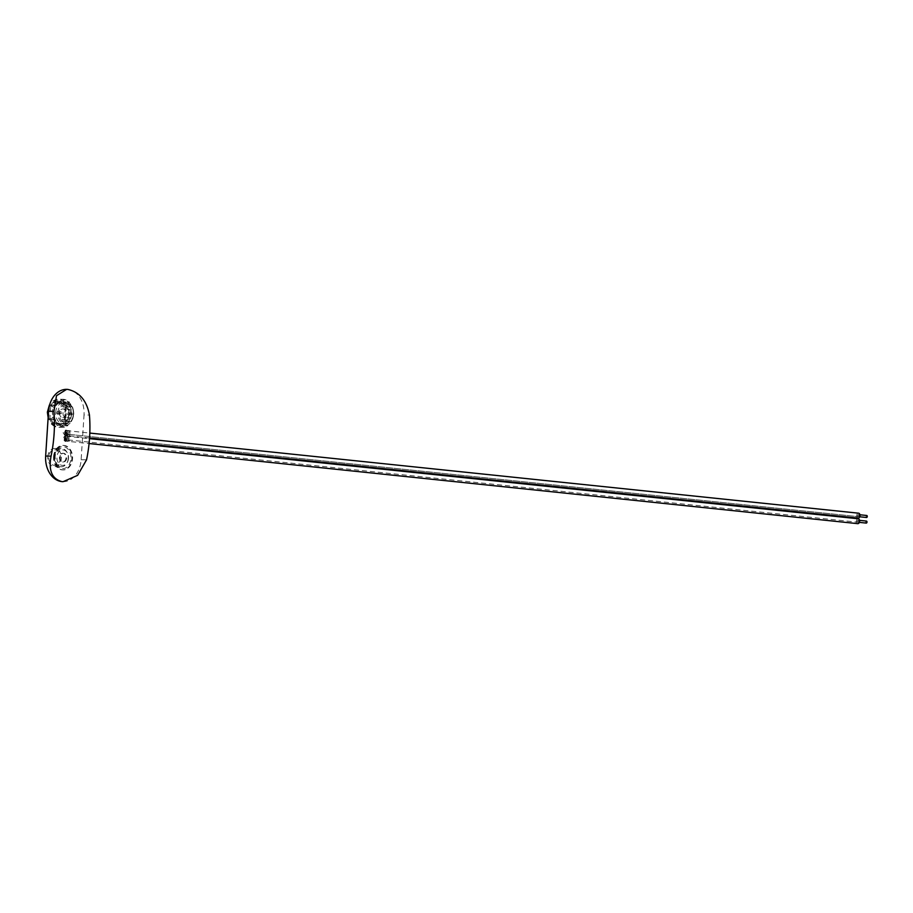 <?xml version="1.0" encoding="UTF-8"?>
<svg xmlns="http://www.w3.org/2000/svg" width="913" height="913" viewBox="0 0 913 913"><rect width="100%" height="100%" fill="white"/><g stroke="black" fill="none" stroke-linecap="round" stroke-linejoin="round"><path stroke-width="0.68" stroke-dasharray="4.57 3.42" d="M68.509 458.258A7.761 5.809 -89.2 0 1 62.598 465.413A7.761 5.809 -89.2 0 1 56.914 457.048A7.761 5.809 -89.2 0 1 62.826 449.892A7.761 5.809 -89.2 0 1 68.509 458.258M60.361 458.143A7.761 5.809 -89.2 0 1 54.46 465.299A7.761 5.809 -89.2 0 1 48.777 456.934A7.761 5.809 -89.2 0 1 54.677 449.778A7.761 5.809 -89.2 0 1 60.361 458.143M47.773 456.831A9.107 6.825 -89.2 0 1 54.7 448.431A9.107 6.825 -89.2 0 1 61.365 458.246A9.107 6.825 -89.2 0 1 54.438 466.646A9.107 6.825 -89.2 0 1 47.773 456.831M53.57 456.705A12.246 9.176 -89.2 0 1 62.883 445.407A12.246 9.176 -89.2 0 1 71.853 458.611A12.246 9.176 -89.2 0 1 62.541 469.898A12.246 9.176 -89.2 0 1 53.57 456.705M54.266 456.717A12.246 9.176 -89.2 0 1 63.579 445.418A12.246 9.176 -89.2 0 1 72.549 458.623A12.246 9.176 -89.2 0 1 63.237 469.91A12.246 9.176 -89.2 0 1 54.266 456.717M66.672 458.006A4.371 3.275 -89.2 0 1 63.351 462.035A4.371 3.275 -89.2 0 1 60.144 457.322A4.371 3.275 -89.2 0 1 63.465 453.293A4.371 3.275 -89.2 0 1 66.672 458.006M65.976 457.995A4.371 3.275 -89.2 0 1 62.655 462.024A4.371 3.275 -89.2 0 1 59.448 457.31A4.371 3.275 -89.2 0 1 62.78 453.282A4.371 3.275 -89.2 0 1 65.976 457.995M63.054 481.676L63.077 481.676A23.784 17.803 -89.2 0 0 81.131 459.741L84.03 414.97L89.451 415.05M66.626 389.349L66.649 389.349A23.784 17.803 -89.2 0 1 67.824 389.417A23.784 17.803 -89.2 0 1 84.03 414.97M68.68 441.173L64.503 440.739L65.177 430.274L69.354 430.708L68.68 441.173L69.377 441.184L64.503 440.739M65.2 440.751L65.873 430.285L70.05 430.719L69.377 441.184M70.05 430.719L69.354 430.708M65.873 430.285L65.177 430.274M857.341 521.209A1.016 0.673 95.9 0 1 858.688 521.22A1.016 0.673 95.9 0 1 857.341 521.209A1.016 0.673 95.9 0 1 858.688 521.22A1.016 0.673 95.9 0 1 857.341 521.209M66.432 438.423A1.016 0.765 -89.2 0 1 67.939 438.582A1.016 0.765 -89.2 0 1 66.432 438.423A1.016 0.765 -89.2 0 1 67.939 438.582A1.016 0.765 -89.2 0 1 66.432 438.423M858.174 518.767A2.454 1.621 -84.1 0 0 856.405 521.049A2.454 1.621 -84.1 0 0 857.661 523.64M69.011 438.685A2.454 1.837 90.8 0 0 67.22 436.049A2.454 1.837 90.8 0 0 65.359 438.308A2.454 1.837 90.8 0 0 67.151 440.945A2.454 1.837 90.8 0 0 69.011 438.685M68.304 432.99A1.016 0.765 90.8 0 0 66.786 432.842A1.016 0.765 90.8 0 0 68.304 432.99A1.016 0.765 90.8 0 0 66.786 432.842A1.016 0.765 90.8 0 0 68.304 432.99M859.042 515.64A1.016 0.673 -84.1 0 0 857.706 515.617A1.016 0.673 -84.1 0 0 859.042 515.64A1.016 0.673 -84.1 0 0 857.706 515.617A1.016 0.673 -84.1 0 0 859.042 515.64M65.713 432.728A2.454 1.837 -89.2 0 1 67.585 430.468A2.454 1.837 -89.2 0 1 69.377 433.104A2.454 1.837 -89.2 0 1 67.505 435.364A2.454 1.837 -89.2 0 1 65.713 432.728M858.026 518.048A2.454 1.621 95.9 0 1 856.759 515.457A2.454 1.621 95.9 0 1 858.528 513.186M866.426 521.072A1.016 0.673 -84.1 0 0 866.209 523.092M866.779 515.491A1.016 0.673 -84.1 0 0 866.574 517.5M48.161 417.195A14.003 10.488 90.8 0 0 48.891 419.66L48.663 418.188A12.246 9.176 -89.2 0 1 47.944 412.265A12.246 9.176 -89.2 0 1 49.416 406.57L49.599 405.84A1.746 0.673 29 0 1 49.359 405.144M66.649 421.509A14.003 10.488 90.8 0 0 68.692 414.331A14.003 10.488 90.8 0 0 67.596 406.81L65.428 407.495L64.583 420.596A1.746 0.673 -151 0 0 66.649 421.509L71.556 421.486L66.501 421.007L65.61 420.128L68.475 418.85L69.103 409.252L66.398 407.894L69.605 408.91A11.755 8.81 -89.2 0 1 70.175 414.194A11.755 8.81 -89.2 0 1 68.931 419.295L65.679 420.197A11.755 8.81 -89.2 0 1 62.598 423.689L64.606 424.203A11.755 8.81 -89.2 0 1 61.239 425.036A11.755 8.81 -89.2 0 1 56.834 423.392L53.353 422.73A11.755 8.81 -89.2 0 1 50.763 418.645L49.85 419.272L53.559 419.729A14.003 10.488 -89.2 0 1 52.463 412.22A14.003 10.488 -89.2 0 1 54.506 405.03L55.613 405.555L50.74 405.486A13.124 9.826 -89.2 0 1 54.175 401.583L54.643 402.793L58.192 402.371A11.755 8.81 -89.2 0 1 61.57 401.526A11.755 8.81 -89.2 0 1 65.964 403.181L63.887 403.763L64.492 402.656L69.365 402.724A13.124 9.826 90.8 0 0 59.048 401.652A13.124 9.826 90.8 0 0 55.613 405.555A13.124 9.826 90.8 0 0 53.696 412.288A13.124 9.826 90.8 0 0 54.723 419.341A13.124 9.826 90.8 0 0 57.61 423.894A13.124 9.826 90.8 0 0 67.927 424.967A13.124 9.826 90.8 0 0 71.362 421.076A13.124 9.826 90.8 0 0 72.264 407.289A13.124 9.826 90.8 0 0 69.365 402.724L63.111 399.301A14.003 10.488 -89.2 0 1 69.183 402.017L69.399 402.097M53.205 417.652L50.763 418.645L53.205 417.652A11.755 8.81 -89.2 0 1 52.634 412.368A11.755 8.81 -89.2 0 1 53.867 407.266L50.74 405.486M71.568 414.217A11.755 8.81 -89.2 0 1 62.632 425.059A11.755 8.81 -89.2 0 1 54.015 412.391A11.755 8.81 -89.2 0 1 62.963 401.537A11.755 8.81 -89.2 0 1 71.568 414.217M55.659 412.493A10.499 7.863 -89.2 0 1 63.636 402.816A10.499 7.863 -89.2 0 1 71.328 414.125A10.499 7.863 -89.2 0 1 63.339 423.815A10.499 7.863 -89.2 0 1 55.659 412.493M66.581 420.756A1.05 0.787 -89.2 0 1 65.017 420.596A1.05 0.787 -89.2 0 1 66.581 420.756M61.536 420.551A1.05 0.787 90.8 0 0 63.1 420.71A1.05 0.787 90.8 0 0 61.536 420.551M61.57 412.859A1.05 0.787 -89.2 0 1 60.007 412.699A1.05 0.787 -89.2 0 1 61.57 412.859M56.526 412.653A1.05 0.787 90.8 0 0 58.09 412.813A1.05 0.787 90.8 0 0 56.526 412.653M67.528 406.102A1.05 0.787 -89.2 0 1 65.964 405.943A1.05 0.787 -89.2 0 1 67.528 406.102M62.483 405.897A1.05 0.787 90.8 0 0 64.047 406.057A1.05 0.787 90.8 0 0 62.483 405.897M72.538 414A1.05 0.787 -89.2 0 1 70.974 413.84A1.05 0.787 -89.2 0 1 72.538 414M67.494 413.794A1.05 0.787 90.8 0 0 69.057 413.954A1.05 0.787 90.8 0 0 67.494 413.794M69.536 413.692A4.371 3.275 -89.2 0 1 66.215 417.72A4.371 3.275 -89.2 0 1 63.008 413.007A4.371 3.275 -89.2 0 1 66.341 408.978A4.371 3.275 -89.2 0 1 69.536 413.692M59.528 412.961A4.371 3.275 90.8 0 0 62.735 417.675A4.371 3.275 90.8 0 0 66.056 413.646A4.371 3.275 90.8 0 0 62.86 408.933A4.371 3.275 90.8 0 0 59.528 412.961M67.596 406.81L72.264 406.878A14.003 10.488 -89.2 0 1 73.36 414.388A14.003 10.488 -89.2 0 1 71.317 421.578M64.515 401.948A14.003 10.488 90.8 0 0 58.443 399.243A14.003 10.488 90.8 0 0 53.502 400.796A1.746 1.027 -124.5 0 0 53.114 400.91A1.746 1.027 -124.5 0 0 52.874 402.131L53.719 402.884L62.883 403.831L62.677 403.158A1.746 0.947 134.6 0 1 64.515 401.948L69.183 402.017M53.502 400.796L58.17 400.864A14.003 10.488 -89.2 0 1 63.111 399.301L58.443 399.243L53.114 400.91M49.61 404.984A1.746 0.673 29 0 1 49.838 404.961L54.506 405.03M48.891 419.66L53.559 419.729M51.973 424.522A14.003 10.488 90.8 0 0 58.044 427.238A14.003 10.488 90.8 0 0 62.974 425.675A1.746 1.027 55.5 0 1 61.319 424.305L61.605 423.575L52.452 422.616L51.505 423.29A1.746 0.947 -45.4 0 0 51.527 424.362A1.746 0.947 -45.4 0 0 51.973 424.522L56.64 424.591L57.61 423.894L52.737 423.826A13.124 9.826 -89.2 0 1 49.85 419.272M62.974 425.675L67.642 425.743A14.003 10.488 -89.2 0 1 62.712 427.307A14.003 10.488 -89.2 0 1 56.64 424.591M58.192 402.371L58.455 403.044L54.643 402.793A11.755 8.81 -89.2 0 0 51.562 406.285L53.867 407.266M48.754 418.953L49.884 418.576L50.672 406.342L51.63 406.353M50.672 406.342L49.599 405.84M53.707 417.309L54.324 407.712M49.884 418.576L50.843 418.588M52.452 422.616L53.399 422.639L52.737 423.826M53.399 422.639L64.355 423.529L62.563 423.586L63.054 424.899L67.927 424.967L67.642 425.743M61.605 423.575L62.563 423.586M66.398 407.894L65.428 407.495L65.496 408.248A12.246 9.176 -89.2 0 1 64.743 419.866L64.583 420.596L65.61 420.128M64.492 402.656A13.124 9.826 -89.2 0 1 67.391 407.221L66.478 407.849A11.755 8.81 -89.2 0 0 63.887 403.763L65.964 403.181M67.391 407.221L72.264 406.878M54.677 402.895L53.433 402.028A12.246 9.176 -89.2 0 1 62.13 402.93L63.83 403.854M58.455 403.044L65.633 403.786M54.175 401.583L59.048 401.652L58.17 400.864M66.501 421.007A13.124 9.826 -89.2 0 1 63.054 424.899M64.606 424.203L64.355 423.529M57.177 422.776L56.834 423.392M61.319 424.305L60.737 424.419A12.246 9.176 -89.2 0 1 52.041 423.506L51.505 423.29M54.483 456.797A11.036 8.263 90.8 0 0 62.004 468.654A11.036 8.263 90.8 0 0 70.952 458.509A11.036 8.263 90.8 0 0 63.419 446.651A11.036 8.263 90.8 0 0 54.483 456.797M68.235 458.349A9.107 6.825 -89.2 0 1 61.308 466.748A9.107 6.825 -89.2 0 1 54.643 456.922A9.107 6.825 -89.2 0 1 61.57 448.523A9.107 6.825 -89.2 0 1 68.235 458.349M81.131 459.741L86.552 459.821M64.195 438.297A2.454 1.837 90.8 0 0 65.987 440.933A2.454 1.837 90.8 0 0 67.847 438.674A2.454 1.837 90.8 0 0 66.056 436.037A2.454 1.837 90.8 0 0 64.195 438.297M64.663 438.674A2.454 1.621 -84.1 0 0 66.033 441.139A2.454 1.621 -84.1 0 0 66.124 441.139A2.454 1.621 -84.1 0 0 67.916 438.719A2.454 1.621 -84.1 0 0 66.546 436.266A2.454 1.621 -84.1 0 0 66.444 436.254A2.454 1.621 -84.1 0 0 64.663 438.674M65.028 433.093A2.454 1.621 95.9 0 1 66.809 430.674A2.454 1.621 95.9 0 1 66.9 430.674A2.454 1.621 95.9 0 1 68.27 433.139A2.454 1.621 95.9 0 1 66.489 435.558A2.454 1.621 95.9 0 1 66.398 435.558A2.454 1.621 95.9 0 1 65.028 433.093M64.561 432.705A2.454 1.837 -89.2 0 1 66.421 430.445A2.454 1.837 -89.2 0 1 68.213 433.093A2.454 1.837 -89.2 0 1 66.352 435.353A2.454 1.837 -89.2 0 1 64.561 432.705M73.451 414.103A9.621 7.213 90.8 0 0 66.889 403.751A9.621 7.213 90.8 0 0 59.094 412.608A9.621 7.213 90.8 0 0 65.656 422.947A9.621 7.213 90.8 0 0 73.451 414.103M57.861 412.528A10.499 7.863 -89.2 0 1 65.839 402.85A10.499 7.863 -89.2 0 1 73.531 414.16A10.499 7.863 -89.2 0 1 65.542 423.837A10.499 7.863 -89.2 0 1 57.861 412.528M49.838 404.961A14.003 10.488 90.8 0 0 49.37 405.874M49.416 406.57L48.663 418.188M52.041 423.506L60.737 424.419M64.743 419.866L65.496 408.248M62.13 402.93L53.433 402.028M54.7 448.431L61.57 448.523C57.599 449.322 55.442 452.118 55.122 456.899C55.442 463.062 57.508 466.349 61.308 466.748L54.438 466.646M54.46 465.299L62.598 465.413M62.883 445.407L63.579 445.418M62.655 462.024L63.351 462.035M62.78 453.282L63.465 453.293M62.541 469.898L63.237 469.91M54.677 449.778L62.826 449.892M67.151 440.945L65.565 440.933L67.676 438.685L65.873 436.174L89.508 438.651M67.22 436.049L66.056 436.037C65.93 435.079 64.834 435.866 62.792 438.366C64.492 441.139 65.565 442.063 66.033 441.139L89.075 443.535M66.01 439.495L65.565 437.578L66.387 437.692L65.565 437.578L66.238 438.594L65.439 439.507L67.174 439.518M64.218 438.457L67.197 437.487L64.218 438.457L66.181 439.712L64.218 438.457M89.554 437.966L66.398 435.558C65.93 436.482 64.846 435.558 63.145 432.785C65.2 430.274 66.284 429.498 66.421 430.445L67.585 430.468M67.505 435.364L65.919 435.353L68.041 433.104L66.227 430.594L89.816 433.07M64.583 432.876L66.398 431.883L64.583 432.876L67.71 434.246L858.266 516.644L67.71 434.246L64.583 432.876M66.603 433.013L65.93 431.997L66.752 432.111L65.93 431.997L66.603 433.013L65.804 433.926L66.603 433.013M859.59 520.353L858.117 520.205M859.373 522.373L66.181 439.712M859.943 514.772L858.482 514.624M67.528 433.937L66.375 433.915M859.738 516.792L858.266 516.644M48.081 418.485L48.423 419.478M63.339 423.815L65.542 423.837C70.221 423.392 72.949 420.163 73.748 414.148C73.622 407.392 70.986 403.626 65.839 402.85L63.636 402.816M61.239 425.036L62.632 425.059M62.301 421.68L65.782 421.726M57.291 413.783L60.772 413.829M63.248 407.027L66.729 407.072M68.258 414.924L71.739 414.97M62.735 417.675L66.215 417.72M62.86 408.933L66.341 408.978M68.292 412.824L71.773 412.87M63.282 404.927L66.763 404.973M57.325 411.683L60.806 411.729M62.335 419.581L65.816 419.626M51.527 424.362L58.044 427.238L62.712 427.307L67.847 425.686M61.57 401.526L62.963 401.537M72.492 406.97C74.238 412.014 73.93 416.853 71.556 421.486M65.234 407.757L64.424 420.265M53.684 402.884L62.849 403.831"/><path stroke-width="1.37" d="M53.958 411.352A106.399 70.369 95.9 0 1 51.071 456.123C48.389 470.446 51.984 478.937 61.856 481.596A23.784 17.803 -89.2 0 1 45.65 456.044L48.549 411.272A23.784 17.803 -89.2 0 1 66.626 389.349L56.492 395.717L53.958 411.352L48.549 411.272M66.649 389.349L67.824 389.417C79.557 392.099 86.769 400.647 89.451 415.05A106.399 70.369 95.9 0 1 86.552 459.821L77.605 475.353L63.077 481.676A23.784 17.803 -89.2 0 1 61.856 481.596L63.077 481.676M857.661 523.64A2.454 1.621 -84.1 0 0 857.764 523.651A2.454 1.621 -84.1 0 0 857.855 523.651A2.454 1.621 -84.1 0 0 859.635 521.312A2.454 1.621 -84.1 0 0 858.266 518.778A2.454 1.621 -84.1 0 0 858.174 518.767M858.528 513.186A2.454 1.621 95.9 0 1 858.631 513.197A2.454 1.621 95.9 0 1 859.989 515.731A2.454 1.621 95.9 0 1 858.22 518.07A2.454 1.621 95.9 0 1 858.117 518.07A2.454 1.621 95.9 0 1 858.026 518.048M859.373 522.373L866.209 523.092A1.016 0.673 -84.1 0 0 866.426 521.072L859.59 520.353M859.738 516.792L866.574 517.5A1.016 0.673 -84.1 0 0 866.779 515.491L859.943 514.772M48.423 419.478L47.362 412.174L49.359 405.144A1.746 0.673 29 0 1 49.61 404.984M45.65 456.044L51.071 456.123M49.37 405.874A14.003 10.488 90.8 0 0 47.796 412.151A14.003 10.488 90.8 0 0 48.161 417.195M89.075 443.535L857.764 523.651M89.508 438.651L858.266 518.778M89.816 433.07L858.631 513.197M89.554 437.966L858.117 518.07"/></g></svg>
